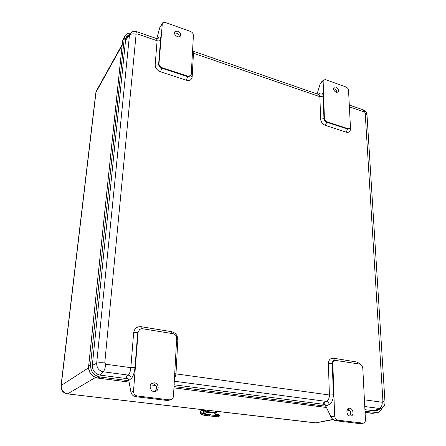 <?xml version="1.0" encoding="UTF-8"?>
<svg xmlns="http://www.w3.org/2000/svg" width="446" height="446" viewBox="0 0 446 446"><rect width="100%" height="100%" fill="white"/><g stroke="black" fill="none" stroke-linecap="round" stroke-linejoin="round"><path stroke-width="0.67" d="M130.957 392.352L133.516 391.125C133.56 393.801 134.815 395.424 137.273 395.987L169.335 399.856L171.086 399.627L167.668 400.53L135.735 396.695C133.231 396.143 131.642 394.699 130.957 392.352L128.816 380.449L127.907 378.264L125.861 377.054L128.314 375.108L103.243 371.774C98.861 370.726 96.671 367.9 96.676 363.284L129.451 35.362L130.254 33.394C131.999 31.515 134.123 30.947 136.627 31.694L137.034 33.846L157.098 40.742L156.602 38.585L136.727 31.727M335.693 420.723L337.917 420.21L363.373 423.154L360.312 423.683L335.693 420.723C333.697 420.266 332.103 418.972 330.921 416.843L324.811 404.031L323.144 402.989L326.628 401.45L174.308 381.218M158.977 63.717L158.637 64.202C158.698 66.03 159.724 67.363 161.703 68.188L162.043 67.708C160.064 66.878 159.038 65.545 158.977 63.717L162.361 23.192C163.03 22.311 164.056 22.088 165.455 22.523L190.487 31.46C192.343 32.29 193.319 33.562 193.413 35.267L191.256 74.359L190.453 76.043L187.56 76.656L186.35 80.208L160.515 71.806C157.076 70.351 155.292 68.026 155.163 64.837L157.098 40.742C158.625 41.155 159.768 40.932 160.521 40.079L158.637 64.202C157.878 65.032 156.719 65.244 155.163 64.837M162.054 24.134L159.802 27.596L156.769 38.64M317.073 93.933L320.133 84.11L321.421 81.992L323.651 79.934L325.625 79.689L345.918 86.937C347.44 87.628 348.315 88.771 348.549 90.365L350.417 126.848L349.787 128.476L347.992 128.682L327.147 121.847C325.535 121.156 324.621 119.963 324.404 118.268L323.952 118.653L323.183 96.169L319.893 96.693L318.773 94.519L192.945 51.117M323.651 79.934L323.138 81.339L324.404 118.268M133.516 391.125L138.104 332.131L139.732 329.26L138.104 332.131M171.086 399.627C172.53 398.969 173.332 397.776 173.488 396.059L176.677 338.308C176.588 335.855 175.406 334.327 173.132 333.714L142.352 328.708L139.732 329.26M363.373 423.154C364.75 422.736 365.441 421.598 365.436 419.747L362.788 368.112C362.503 365.91 361.461 364.56 359.671 364.059L334.572 360.262C333.418 360.747 332.839 361.762 332.827 363.312L334.639 415.945L330.921 416.843M179.376 36.734C179.18 35.083 178.194 33.879 176.426 33.115L174.458 33.015M159.802 27.596L162.361 23.192M177.798 31.125C180.301 32.413 181.171 34.041 180.407 36.003C178.701 38.746 172.836 34.314 174.799 31.761L177.798 31.125M162.043 67.708L187.922 76.194L190.816 75.58M336.228 92.316C333.809 90.884 333.095 89.239 334.099 87.399C336.011 85.498 340.242 90.438 338.124 92.093L336.228 92.316M336.858 92.456C336.635 90.41 335.537 89.128 333.569 88.62M154.467 382.824C158.508 383.136 159.635 389.804 155.877 391.265C151.261 393.567 147.643 385.16 152.376 383.153L154.467 382.824M337.917 420.21C336.005 419.742 334.913 418.32 334.639 415.945M350.127 416.034C346.648 415.8 345.566 408.91 348.895 408.307C352.647 407.17 354.865 415.271 350.98 415.99L350.127 416.034M155.03 391.527C157.577 387.987 156.858 385.344 152.872 383.582L151.623 383.632M349.775 415.962C351.537 413.013 350.896 410.649 347.852 408.87M61.041 385.695L61.219 385.439C61.096 390.072 63.26 392.865 67.708 393.824L95.505 377.489M122.204 44.449L96.47 90.761L95.812 92.801L96.414 90.867M95.806 92.801L61.046 385.662C60.818 390.222 62.958 392.965 67.469 393.885L315.824 422.864L333.207 419.597M317 422.841L315.383 422.886L332.984 419.418M97.813 378.057L99.96 376.998C93.638 375.499 90.493 371.429 90.521 364.789L124.3 37.949L124.93 35.909C126.045 34.047 127.891 33.127 130.472 33.149M380.098 408.737L377.009 411.034L364.923 409.701M325.134 404.505L174.113 384.787M128.258 378.799L100.144 375.125C94.92 373.887 92.322 370.526 92.339 365.034L125.75 38.44L126.285 36.723L129.268 34.61M99.96 376.998L128.866 380.739M151.573 383.677L154.221 384.017M174.012 386.582L325.97 406.25M347.668 409.06L348.616 409.183M365.001 411.301L377.377 412.617C379.613 412.098 381.135 410.549 381.943 407.962M125.934 37.536L127.902 36.288M378.085 409.54L376.145 411.123M204.764 412.115L207.279 411.742L215.284 412.667L215.663 412.879L214.102 413.057M214.403 413.258L216.421 412.968L215.663 412.544L207.652 411.619L204.134 412.071L203.738 411.675M204.168 411.413L204.781 409.946M200.906 410.61L200.354 413.225L200.906 410.604L200.583 412.249L201.068 410.51L202.74 410.705L201.04 410.51M206.046 415.644L209.497 415.895L209.815 414.819L206.308 414.384C203.075 413.838 201.218 413.091 200.745 412.143M200.488 413.581C201.402 414.529 203.248 415.215 206.019 415.639C201.52 414.485 199.624 413.687 200.354 413.247L200.577 412.266C201.074 413.247 202.991 414.011 206.325 414.563L213.043 415.187L209.759 414.641M209.531 415.884L216.672 416.748L216.895 415.772L213.043 415.187L212.82 416.168L206.102 415.549L206.308 414.384M212.787 416.263L206.102 415.549C202.763 414.997 200.851 414.228 200.354 413.247M204.608 409.93L204.569 411.101M204.53 409.919L203.772 411.68M203.917 409.846L203.17 411.608L202.841 409.723M216.605 412.812L216.934 411.368M216.02 413.096L216.516 412.935M125.566 40.252L129.451 35.362C130.979 33.824 133.198 33.467 136.102 34.281L137.034 33.846M92.311 365.346L96.676 363.284C98.432 362.643 101.125 362.531 104.76 362.955L136.102 34.281M99.564 374.986L103.243 371.774C104.453 370.431 105.284 367.911 105.73 364.215L104.76 362.955M373.514 410.766L379.446 408.469L364.756 406.518M384.993 402.147L366.986 114.795L365.179 112.905L382.936 401.428L384.998 402.242C385.049 405.046 383.844 407.036 381.386 408.224L379.446 408.469C381.33 407.466 382.267 405.397 382.244 402.264L364.415 399.811M365.179 112.905L363.239 109.855L349.302 105.05M157.728 38.668L158.313 37.893L158.118 38.529M157.99 38.735L156.713 38.624M349.391 106.828L364.505 112.024M318.344 94.374L319.381 93.576L319.029 94.591M192.549 50.944L193.458 53.236L319.893 96.693L320.607 119.149C320.997 122.098 322.597 124.183 325.396 125.393L346.219 132.161C348.9 132.735 350.311 131.659 350.45 128.95L350.378 127.461M134.993 367.459L137.73 332.382L133.649 332.655L130.84 367.671L134.993 367.459C134.397 372.917 133.125 376.636 131.18 378.615C131.091 376.703 130.132 375.538 128.314 375.108C129.596 373.793 130.444 371.317 130.84 367.671L105.73 364.215M131.18 378.615L128.816 380.449M333.363 394.849L332.292 363.501L328.395 363.691L329.393 394.994L333.363 394.849C333.262 399.7 331.874 402.933 329.198 404.539C328.914 402.833 328.055 401.807 326.628 401.45C328.412 400.385 329.332 398.233 329.393 394.994L175.98 373.882L174.38 379.936M329.198 404.539L325.853 405.988M382.244 402.264L382.936 401.428M192.455 52.656L193.458 53.236L192.165 76.985C191.652 79.89 189.712 80.96 186.35 80.208M133.649 332.655C134.447 328.451 136.922 326.466 141.075 326.695L171.682 331.707C175.601 332.794 177.659 335.459 177.848 339.696L175.98 373.882L174.726 373.609M328.395 363.691C328.624 359.916 330.33 358.088 333.513 358.21L357.335 362.113L361.321 364.912M158.313 37.893C159.897 36.054 160.632 36.778 160.521 40.079M319.381 93.576C321.594 92.194 322.859 93.058 323.183 96.169M320.133 84.11L323.138 81.339M334.572 360.262L334.032 360.452C332.883 360.931 332.303 361.951 332.292 363.501L332.827 363.312M325.396 125.393L326.689 122.226C325.084 121.535 324.17 120.348 323.952 118.653L320.607 119.149M327.147 121.847L326.689 122.226L347.523 129.05L346.219 132.161M347.992 128.682L347.523 129.05L349.787 128.476M349.72 128.526L350.45 128.95M357.848 363.758L357.335 362.113M334.45 360.301L333.513 358.21M176.616 339.384L177.848 339.696M171.877 333.508L171.682 331.707M141.276 328.685L141.075 326.695M187.922 76.194L187.56 76.656L161.703 68.188L160.515 71.806M190.687 75.742L192.165 76.985M135.735 396.695L137.273 395.987M169.335 399.856L167.668 400.53M362.604 423.187L360.312 423.683M122.115 45.33L95.996 92.266L61.219 385.439L88.587 367.805M365.09 412.979L366.673 412.662M88.67 366.233L122.566 41.339M129.111 382.083L97.958 378.074C91.753 376.619 88.665 372.622 88.687 366.082L90.521 364.789M129.111 382.111L97.891 378.091C92.25 377.333 87.751 371.585 88.637 366.149L122.55 41.149L123.219 38.98L122.6 40.999L124.3 37.949M371.942 413.319L365.062 412.433M349.987 410.493L347.049 410.114L350.004 410.521M326.544 407.477L173.94 387.847M155.849 385.522L150.62 384.848M374.099 413.269L365.062 412.455M377.377 412.617L372.204 413.353L375.593 412.673M215.295 413.33L214.532 413.241M205.032 412.149L204.257 412.059M207.702 410.292L207.652 411.619M215.663 412.544L215.702 411.229M205.428 410.025L205.366 411.686M216.823 414.964C217.921 414.836 217.559 414.54 215.73 414.078C214.626 414.2 214.989 414.501 216.823 414.964M204.608 413.565C205.745 413.436 205.394 413.141 203.554 412.673C202.412 412.801 202.763 413.096 204.608 413.565L202.807 412.946L203.571 412.851L205.311 413.52L204.591 413.559M205.963 412.121C208.176 412.745 209.871 412.94 211.047 412.706M217.971 414.144L217.927 414.128C219.906 415.232 219.555 415.722 216.873 415.594L213.06 415.014M215.011 414.362L217.481 414.931L215.011 414.362M217.927 414.128L217.949 414.133C219.287 414.936 219.761 415.354 219.376 415.388C219.254 415.795 218.429 415.923 216.895 415.772L216.873 415.594M219.376 415.388L219.242 415.064M219.137 416.413C219.153 416.798 218.311 416.943 216.605 416.843L216.672 416.748C218.205 416.898 219.031 416.77 219.148 416.363L219.36 415.443M216.589 416.837L218.875 416.653M214.074 413.002L214.794 412.611M202.791 409.946L202.473 409.679M209.191 412.494L207.791 412.333M130.199 33.467L126.357 38.183M381.285 408.263L375.71 410.487M363.445 109.928C365.503 110.798 366.679 112.347 366.974 114.572M367.398 412.756L365.101 413.213M315.383 422.886L67.469 393.885M326.556 407.505L173.94 387.875M155.871 385.55L150.609 384.876M124.93 35.909L123.219 38.98M216.605 412.834L216.65 411.335M204.134 412.071L204.904 412.16M210.991 412.701C209.876 412.935 208.204 412.745 205.985 412.121M205.333 412.048L214.253 413.08M202.757 410.192L202.094 409.634M203.17 411.608L203.783 411.68"/></g></svg>

